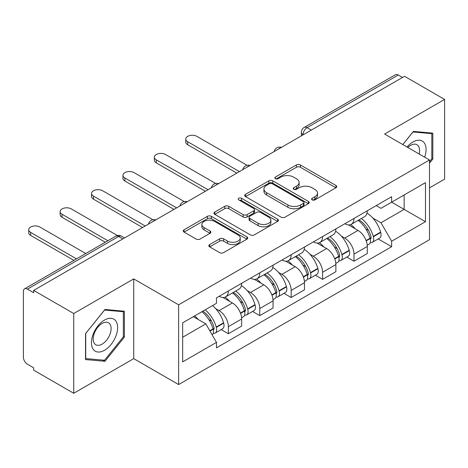 <?xml version="1.0" encoding="UTF-8"?>
<svg xmlns="http://www.w3.org/2000/svg" width="468" height="468" viewBox="0 0 468 468"><rect width="100%" height="100%" fill="white"/><g stroke="black" fill="none" stroke-linecap="round" stroke-linejoin="round"><path stroke-width="0.7" d="M312.174 199.883A1.954 1.129 0 0 0 314.941 199.883L335.942 187.762A2.796 1.615 0 0 0 336.761 186.621A2.796 1.615 0 0 0 335.942 185.48L300.368 164.941A2.796 1.615 0 0 0 296.414 164.941L275.418 177.062A1.954 1.129 0 0 0 274.845 177.863A1.954 1.129 0 0 0 275.418 178.659A1.954 1.129 0 0 0 278.185 178.659L280.899 177.091A8.945 5.166 0 0 1 293.547 177.091L296.513 178.805A8.945 5.166 0 0 1 299.134 182.456A8.945 5.166 0 0 1 296.513 186.106L293.799 187.674A1.954 1.129 0 0 0 293.225 188.475A1.954 1.129 0 0 0 293.799 189.271A1.954 1.129 0 0 0 296.566 189.271L299.28 187.703A8.945 5.166 0 0 1 311.928 187.703L314.894 189.417A8.945 5.166 0 0 1 317.515 193.068A8.945 5.166 0 0 1 314.894 196.718L312.174 198.286A1.954 1.129 0 0 0 311.6 199.081A1.954 1.129 0 0 0 312.174 199.883L312.174 198.286M209.658 244.583A2.796 1.615 0 0 0 208.839 245.723A2.796 1.615 0 0 0 209.658 246.864L219.638 252.626A2.796 1.615 0 0 0 223.587 252.626L246.911 239.16A2.796 1.615 0 0 0 247.73 238.019A2.796 1.615 0 0 0 246.911 236.878L211.337 216.339A2.796 1.615 0 0 0 207.382 216.339L184.064 229.806A2.796 1.615 0 0 0 183.245 230.946A2.796 1.615 0 0 0 184.064 232.087L196.121 239.049A2.796 1.615 0 0 0 200.07 239.049L210.05 233.286A2.796 1.615 0 0 0 210.869 232.146A2.796 1.615 0 0 0 210.05 231.005L204.071 227.553A7.476 4.317 0 0 1 201.883 224.5A7.476 4.317 0 0 1 206.499 220.51A7.476 4.317 0 0 1 214.648 221.446L238.066 234.971A7.476 4.317 0 0 1 240.254 238.019A7.476 4.317 0 0 1 235.638 242.009A7.476 4.317 0 0 1 227.495 241.073L223.587 238.82A2.796 1.615 0 0 0 219.638 238.82L209.658 244.583L209.658 246.864M178.63 304.814L133.731 278.893L73.733 313.531L33.667 290.4L404.533 76.284L444.6 99.415L384.602 134.059L429.501 159.98L178.63 304.814L178.63 384.556L429.501 239.721L429.501 159.98M281.098 217.14A2.796 1.615 0 0 0 285.053 217.14L308.371 203.679A2.796 1.615 0 0 0 309.19 202.533A2.796 1.615 0 0 0 308.371 201.392L272.797 180.859A2.796 1.615 0 0 0 268.848 180.859L245.524 194.319A2.796 1.615 0 0 0 244.706 195.46A2.796 1.615 0 0 0 245.524 196.601L281.098 217.14M239.487 200.304A1.954 1.129 0 0 1 241.476 200.579L241.476 198.256L277.641 219.135A2.796 1.615 0 0 1 278.46 220.276A2.796 1.615 0 0 1 277.641 221.417L254.323 234.883A2.796 1.615 0 0 1 250.368 234.883L214.794 214.344L214.794 212.062A2.796 1.615 0 0 0 213.975 213.203A2.796 1.615 0 0 0 214.794 214.344M214.794 212.062L224.775 206.3A2.796 1.615 0 0 1 228.729 206.3L243.155 214.631A2.796 1.615 0 0 0 247.11 214.631L253.726 210.811A2.796 1.615 0 0 0 254.545 209.664A2.796 1.615 0 0 0 253.726 208.523L238.709 199.854A1.954 1.129 0 0 1 238.136 199.058A1.954 1.129 0 0 1 239.341 198.011A1.954 1.129 0 0 1 241.476 198.256M73.733 313.531L73.733 393.278L33.667 370.147L33.667 367.819L27.425 364.215A5.692 3.288 -120 0 1 23.4 357.242L23.4 291.447A5.692 3.288 -120 0 1 24.582 288.838L115.783 236.182A5.692 3.288 60 0 1 118.632 236.463L27.425 289.125A5.692 3.288 -120 0 0 24.582 288.838M429.501 187.879L444.6 179.162L444.6 99.415M73.733 393.278L133.731 358.634L178.63 384.556M33.667 290.4L33.667 292.728L27.425 289.125M311.314 130.104L307.084 127.665A5.692 3.288 60 0 0 304.241 127.384L395.442 74.722A5.692 3.288 60 0 1 398.291 75.003L307.084 127.665A5.692 3.288 120 0 0 303.059 134.638L303.059 134.872M402.521 77.448L398.291 75.003M353.995 218.451A13.098 7.564 60 0 1 351.287 224.33L364.572 216.655A13.098 7.564 -120 0 0 367.286 210.775M341.388 236.159L344.735 238.095A13.098 7.564 60 0 1 353.995 254.136L367.286 246.46A13.098 7.564 -120 0 0 358.026 230.42L348.514 224.932M367.286 246.46L367.286 253.557L353.995 261.226L346.794 257.067M351.287 224.33A13.098 7.564 60 0 1 344.84 223.739M353.995 254.136L353.995 261.226M322.587 236.58A13.098 7.564 60 0 1 319.878 242.459L333.163 234.79A13.098 7.564 -120 0 0 335.878 228.91M315.385 275.202L322.587 279.361L335.878 271.686L335.878 264.596A13.098 7.564 -120 0 0 326.617 248.555L317.105 243.062M319.878 242.459A13.098 7.564 60 0 1 313.425 241.868M309.98 254.294L313.326 256.224A13.098 7.564 60 0 1 322.587 272.271L322.587 279.361M291.178 254.715A13.098 7.564 60 0 1 288.469 260.594L301.755 252.925A13.098 7.564 -120 0 0 304.469 247.046M283.977 293.331L291.178 297.496L304.469 289.821L304.469 282.731A13.098 7.564 -120 0 0 295.209 266.69L285.696 261.197M288.469 260.594A13.098 7.564 60 0 1 282.017 260.003M278.565 272.429L281.917 274.359A13.098 7.564 60 0 1 291.178 290.4L291.178 297.496M259.769 272.85A13.098 7.564 60 0 1 257.061 278.729L270.346 271.06A13.098 7.564 -120 0 0 273.06 265.175M252.568 311.466L259.769 315.625L273.06 307.956L273.06 300.865A13.098 7.564 -120 0 0 263.8 284.825L254.288 279.332M257.061 278.729A13.098 7.564 60 0 1 250.608 278.138M247.157 290.558L250.509 292.494A13.098 7.564 60 0 1 259.769 308.535L259.769 315.625M228.361 290.985A13.098 7.564 60 0 1 225.652 296.864L238.937 289.189A13.098 7.564 -120 0 0 241.652 283.31M221.159 329.601L228.361 333.76L241.652 326.091L241.652 319A13.098 7.564 -120 0 0 232.391 302.954L222.879 297.467M225.652 296.864A13.098 7.564 60 0 1 219.199 296.273M215.748 308.693L219.1 310.629A13.098 7.564 60 0 1 228.361 326.67L228.361 333.76M376.243 205.604L380.975 208.336L425.47 182.643L404.13 194.969L404.13 209.383L380.975 222.75L372.797 218.024M182.66 337.247L205.815 323.879L216.485 342.36L182.66 361.893L182.66 322.832L216.485 303.305L216.485 297.841L391.646 196.712L391.646 202.176L425.47 221.703L391.646 241.231L380.975 222.75M425.47 182.643L425.47 221.703M216.485 342.36L216.485 347.823L391.646 246.694L391.646 241.231M429.501 163.174L432.824 159.038L432.824 133.134L413.39 131.397L402.808 144.565M133.731 278.893L133.731 358.634M85.515 359.559L104.943 361.296L124.371 337.124L124.371 311.22L104.943 309.483L85.515 333.655L85.515 359.559M205.815 323.879L193.331 316.672M378.202 238.932L391.646 246.694M431.818 158.459L432.824 159.038M102.89 360.108L104.943 361.296M123.365 336.545L124.371 337.124M312.957 200.158L314.894 199.04A8.945 5.166 0 0 0 317.515 195.39L317.515 193.068M299.134 182.456L299.134 184.778A8.945 5.166 0 0 1 296.513 188.429L294.577 189.546M335.901 187.779L300.368 167.263A2.796 1.615 0 0 0 296.414 167.263L276.202 178.934M308.336 203.697L272.797 183.181A2.796 1.615 0 0 0 268.848 183.181L245.565 196.624M303.434 203.334A1.954 1.129 0 0 0 304.001 202.533A1.954 1.129 0 0 0 303.434 201.737L272.206 183.708A1.954 1.129 0 0 0 269.439 183.708L266.573 185.363A8.945 5.166 0 0 0 263.952 189.013A8.945 5.166 0 0 0 266.573 192.664L287.919 204.99A8.945 5.166 0 0 0 300.567 204.99L303.434 203.334L303.434 205.657A1.954 1.129 0 0 0 304.001 204.861L304.001 202.533M263.952 189.013L263.952 191.342A8.945 5.166 0 0 0 266.573 194.992L266.573 192.664M303.434 205.657L300.567 207.312A8.945 5.166 0 0 1 287.919 207.312L266.573 194.992M214.83 214.367L224.775 208.629L224.775 206.3M254.545 209.664L254.545 211.992A2.796 1.615 0 0 1 253.726 213.133L247.11 216.953A2.796 1.615 0 0 1 243.155 216.953L228.729 208.629A2.796 1.615 0 0 0 224.775 208.629M241.476 200.579L277.606 221.44M258.125 223.271A7.476 4.317 0 0 0 266.274 224.207A7.476 4.317 0 0 0 270.89 220.223A7.476 4.317 0 0 0 268.696 217.17L260.448 212.408A2.796 1.615 0 0 0 256.493 212.408L249.871 216.228A2.796 1.615 0 0 0 249.058 217.368A2.796 1.615 0 0 0 249.871 218.509L258.125 223.271L258.125 225.599A7.476 4.317 0 0 0 266.274 226.535A7.476 4.317 0 0 0 270.89 222.546L270.89 220.223M249.058 217.368L249.058 219.691A2.796 1.615 0 0 0 249.871 220.832L249.871 218.509M258.125 225.599L249.871 220.832M240.254 238.019L240.254 240.347A7.476 4.317 0 0 1 235.638 244.331A7.476 4.317 0 0 1 227.495 243.395L223.587 241.143A2.796 1.615 0 0 0 219.638 241.143L209.693 246.882M201.883 224.5L201.883 226.822A7.476 4.317 0 0 0 204.071 229.876L204.071 227.553M210.015 233.31L204.071 229.876M246.87 239.183L211.337 218.667A2.796 1.615 0 0 0 207.382 218.667L184.099 232.11M358.938 219.907A17.936 10.354 60 0 1 359.032 219.96A17.936 10.354 60 0 1 370.831 236.059L370.943 236.428A3.487 2.012 60 0 1 370.387 239.166A3.487 2.012 60 0 1 370.311 239.206M247.104 165.339L196.952 136.381A6.546 3.779 -0 0 0 189.815 135.562A6.546 3.779 -0 0 0 185.773 139.054A6.546 3.779 -0 0 0 187.691 141.728L187.691 144.752A6.546 3.779 180 0 1 185.773 142.079L185.773 139.054M358.155 220.364A21.639 12.496 60 0 1 370.048 238.218L370.153 238.586A7.19 4.153 60 0 1 369.018 244.232L367.228 245.267M370.246 242.64A7.19 4.153 -120 0 0 372.241 242.371A7.19 4.153 -120 0 0 373.376 236.726L373.271 236.358A21.639 12.496 -120 0 0 361.378 218.503M367.011 213.075A21.639 12.496 60 0 1 380.619 232.11L380.724 232.485A7.19 4.153 60 0 1 379.589 238.13L372.241 242.371M236.82 173.113L187.691 144.752M350.778 224.581A21.639 12.496 60 0 1 355.294 228.846M239.435 171.604L187.691 141.728M365.818 228.875L368.573 230.467M424.657 157.184A18.509 10.688 120 0 0 424.324 142.974A18.509 10.688 120 0 0 407.061 147.022M419.123 153.99A12.671 7.318 120 0 0 418.369 146.045A12.671 7.318 120 0 0 416.941 144.723A12.671 7.318 120 0 0 407.827 147.467M402.849 144.589L412.992 131.97L431.818 133.655L431.818 158.751L429.501 161.636M430.566 132.935L431.818 133.655M115.871 321.054A18.509 10.688 120 0 0 97.993 325.845A18.509 10.688 120 0 0 93.208 349.257A18.509 10.688 120 0 0 111.086 344.466A18.509 10.688 120 0 0 115.871 321.054M109.916 324.125A12.671 7.318 120 0 0 108.494 322.809A12.671 7.318 120 0 0 96.701 328.723A12.671 7.318 120 0 0 94.396 343.43A12.671 7.318 120 0 0 95.823 344.752A12.671 7.318 120 0 0 107.611 338.838A12.671 7.318 120 0 0 109.916 324.125M104.539 360.255L85.714 358.576L85.714 333.473L104.539 310.056L123.365 311.735L123.365 336.837L104.539 360.255M122.119 311.015L123.365 311.735M327.53 238.042A17.936 10.354 60 0 1 327.623 238.095A17.936 10.354 60 0 1 339.423 254.188L339.534 254.563A3.487 2.012 60 0 1 338.978 257.301A3.487 2.012 60 0 1 338.902 257.341M215.695 183.468L165.543 154.516A6.546 3.779 -0 0 0 158.406 153.697A6.546 3.779 -0 0 0 154.364 157.189A6.546 3.779 -0 0 0 156.283 159.863L156.283 162.887A6.546 3.779 180 0 1 154.364 160.214L154.364 157.189M326.746 238.493A21.639 12.496 60 0 1 338.639 256.347L338.744 256.721A7.19 4.153 60 0 1 337.609 262.367L335.819 263.396M338.838 260.775A7.19 4.153 -120 0 0 340.833 260.506A7.19 4.153 -120 0 0 341.968 254.861L341.862 254.487A21.639 12.496 -120 0 0 329.969 236.632M335.603 231.21A21.639 12.496 60 0 1 349.21 250.245L349.315 250.62A7.19 4.153 60 0 1 348.18 256.265L340.833 260.506M205.411 191.248L156.283 162.887M319.369 242.711A21.639 12.496 60 0 1 323.885 246.981M208.026 189.739L156.283 159.863M334.409 247.01L337.165 248.602M296.121 256.177A17.936 10.354 60 0 1 296.215 256.224A17.936 10.354 60 0 1 308.014 272.323L308.125 272.698A3.487 2.012 60 0 1 307.57 275.436A3.487 2.012 60 0 1 307.494 275.476M184.287 201.603L134.135 172.651A6.546 3.779 -0 0 0 126.998 171.832A6.546 3.779 -0 0 0 122.955 175.324A6.546 3.779 -0 0 0 124.874 177.998L124.874 181.017A6.546 3.779 180 0 1 122.955 178.343L122.955 175.324M295.337 256.628A21.639 12.496 60 0 1 307.23 274.482L307.336 274.856A7.19 4.153 60 0 1 306.201 280.502L304.411 281.531M307.429 278.91A7.19 4.153 -120 0 0 309.424 278.641A7.19 4.153 -120 0 0 310.559 272.996L310.454 272.622A21.639 12.496 -120 0 0 298.561 254.767M304.194 249.345A21.639 12.496 60 0 1 317.801 268.38L317.907 268.755A7.19 4.153 60 0 1 316.772 274.4L309.424 278.641M174.002 209.383L124.874 181.017M287.96 260.846A21.639 12.496 60 0 1 292.477 265.11M176.617 207.868L124.874 177.998M303.001 265.145L305.756 266.737M264.712 274.306A17.936 10.354 60 0 1 264.806 274.359A17.936 10.354 60 0 1 276.606 290.458L276.711 290.827A3.487 2.012 60 0 1 276.161 293.571A3.487 2.012 60 0 1 276.085 293.611M152.878 219.738L102.726 190.786A6.546 3.779 -0 0 0 95.589 189.961A6.546 3.779 -0 0 0 91.547 193.459A6.546 3.779 -0 0 0 93.465 196.133L93.465 199.152A6.546 3.779 180 0 1 91.547 196.478L91.547 193.459M263.929 274.763A21.639 12.496 60 0 1 275.822 292.617L275.927 292.991A7.19 4.153 60 0 1 274.792 298.637L273.002 299.666M276.021 297.045A7.19 4.153 -120 0 0 278.015 296.776A7.19 4.153 -120 0 0 279.15 291.131L279.045 290.757A21.639 12.496 -120 0 0 267.152 272.902M272.786 267.48A21.639 12.496 60 0 1 286.393 286.515L286.498 286.884A7.19 4.153 60 0 1 285.363 292.529L278.015 296.776M142.594 227.512L93.465 199.152M256.552 278.981A21.639 12.496 60 0 1 261.068 283.245M145.209 226.003L93.465 196.133M271.592 283.275L274.347 284.872M233.304 292.441A17.936 10.354 60 0 1 233.397 292.494A17.936 10.354 60 0 1 245.197 308.593L245.302 308.962A3.487 2.012 60 0 1 244.752 311.7A3.487 2.012 60 0 1 244.676 311.741M117.445 235.544L71.317 208.915A6.546 3.779 -0 0 0 64.18 208.096A6.546 3.779 -0 0 0 60.138 211.589A6.546 3.779 -0 0 0 62.057 214.262L62.057 217.287A6.546 3.779 180 0 1 60.138 214.613L60.138 211.589M232.52 292.898A21.639 12.496 60 0 1 244.413 310.752L244.518 311.121A7.19 4.153 60 0 1 243.383 316.766L241.593 317.801M244.612 315.18A7.19 4.153 -120 0 0 246.607 314.905A7.19 4.153 -120 0 0 247.742 309.26L247.636 308.892A21.639 12.496 -120 0 0 235.743 291.037M241.377 285.609A21.639 12.496 60 0 1 254.984 304.65L255.089 305.019A7.19 4.153 60 0 1 253.954 310.664L246.607 314.905M105.288 242.243L62.057 217.287M225.137 297.116A21.639 12.496 60 0 1 229.659 301.38M107.903 240.733L62.057 214.262M240.183 301.41L242.939 303.001M202.86 311.167A17.936 10.354 60 0 1 213.788 326.722L213.894 327.097A3.487 2.012 60 0 1 213.344 329.835A3.487 2.012 60 0 1 213.268 329.876M85.755 253.521L39.909 227.05A6.546 3.779 -0 0 0 32.772 226.231A6.546 3.779 -0 0 0 28.729 229.724A6.546 3.779 -0 0 0 30.648 232.397L30.648 235.422A6.546 3.779 180 0 1 28.729 232.748L28.729 229.724M201.954 311.694A21.639 12.496 60 0 1 213.004 328.887L213.11 329.256A7.19 4.153 60 0 1 212.121 334.807M213.203 333.31A7.19 4.153 -120 0 0 215.198 333.04A7.19 4.153 -120 0 0 216.333 327.395L216.228 327.027A21.639 12.496 -120 0 0 205.177 309.834M212.525 305.592A21.639 12.496 60 0 1 223.575 322.78L223.681 323.154A7.19 4.153 60 0 1 222.546 328.799L215.198 333.04M73.88 260.378L30.648 235.422M194.606 315.935A21.639 12.496 60 0 1 198.251 319.515M76.495 258.868L30.648 232.397M208.769 319.545L211.53 321.136M303.258 134.755L303.059 134.638A5.692 3.288 0 0 1 301.392 132.315L301.392 135.831M259.769 308.535L273.06 300.865M291.178 290.4L304.469 282.731M322.587 272.271L335.878 264.596M228.361 326.67L241.652 319M219.1 310.629L232.391 302.954M250.509 292.494L263.8 284.825M281.917 274.359L295.209 266.69M313.326 256.224L326.617 248.555M344.735 238.095L358.026 230.42M280.964 147.631A5.692 3.288 120 0 0 278.448 149.081M249.555 165.76A5.692 3.288 120 0 0 247.04 167.216M218.141 183.895A5.692 3.288 120 0 0 215.631 185.346M186.732 202.03A5.692 3.288 120 0 0 184.222 203.481M155.323 220.165A5.692 3.288 120 0 0 152.814 221.616M122.862 238.908L118.632 236.463A5.692 3.288 120 0 1 121.481 236.182A5.692 5.692 0 0 0 115.783 236.182M314.894 199.04L314.894 196.718M293.799 189.271L293.799 187.674M296.513 188.429L296.513 186.106M275.418 178.659L275.418 177.062M296.414 167.263L296.414 164.941M300.368 167.263L300.368 164.941M335.942 187.762L335.942 185.48M245.524 196.601L245.524 194.319M268.848 183.181L268.848 180.859M272.797 183.181L272.797 180.859M308.371 203.679L308.371 201.392M287.919 207.312L287.919 204.99M300.567 207.312L300.567 204.99M228.729 208.629L228.729 206.3M243.155 216.953L243.155 214.631M247.11 216.953L247.11 214.631M253.726 213.133L253.726 210.811M277.641 221.417L277.641 219.135M219.638 241.143L219.638 238.82M223.587 241.143L223.587 238.82M227.495 243.395L227.495 241.073M210.05 233.286L210.05 231.005M184.064 232.087L184.064 229.806M207.382 218.667L207.382 216.339M211.337 218.667L211.337 216.339M246.911 239.16L246.911 236.878M366.216 240.862L370.153 238.586M373.376 236.726L380.724 232.485M373.271 236.358L380.619 232.11M370.042 238.189L371.112 237.569M366.087 240.505L370.048 238.218M334.807 258.991L338.744 256.721M341.968 254.861L349.315 250.62M341.862 254.487L349.21 250.245M338.633 256.324L339.704 255.703M334.678 258.64L338.639 256.347M303.399 277.126L307.336 274.856M310.559 272.996L317.907 268.755M310.454 272.622L317.801 268.38M307.224 274.459L308.295 273.839M303.27 276.769L307.23 274.482M271.99 295.261L275.927 292.991M279.15 291.131L286.498 286.884M279.045 290.757L286.393 286.515M275.816 292.588L276.886 291.974M271.861 294.904L275.822 292.617M240.581 313.396L244.518 311.121M247.742 309.26L255.089 305.019M247.636 308.892L254.984 304.65M244.407 310.723L245.478 310.103M240.453 313.039L244.413 310.752M209.962 331.069L213.11 329.256M216.333 327.395L223.681 323.154M216.228 327.027L223.575 322.78M212.999 328.858L214.069 328.238M209.775 330.747L213.004 328.887M281.443 147.35A5.692 5.692 0 0 0 274.137 151.568M250.035 165.485A5.692 5.692 0 0 0 242.728 169.703M218.626 183.614A5.692 5.692 0 0 0 211.32 187.838M187.218 201.749A5.692 5.692 0 0 0 179.911 205.967M155.809 219.884A5.692 5.692 0 0 0 148.502 224.102M124.529 237.943L121.481 236.182M304.241 127.384A5.692 5.692 0 0 0 301.392 132.315"/></g></svg>
